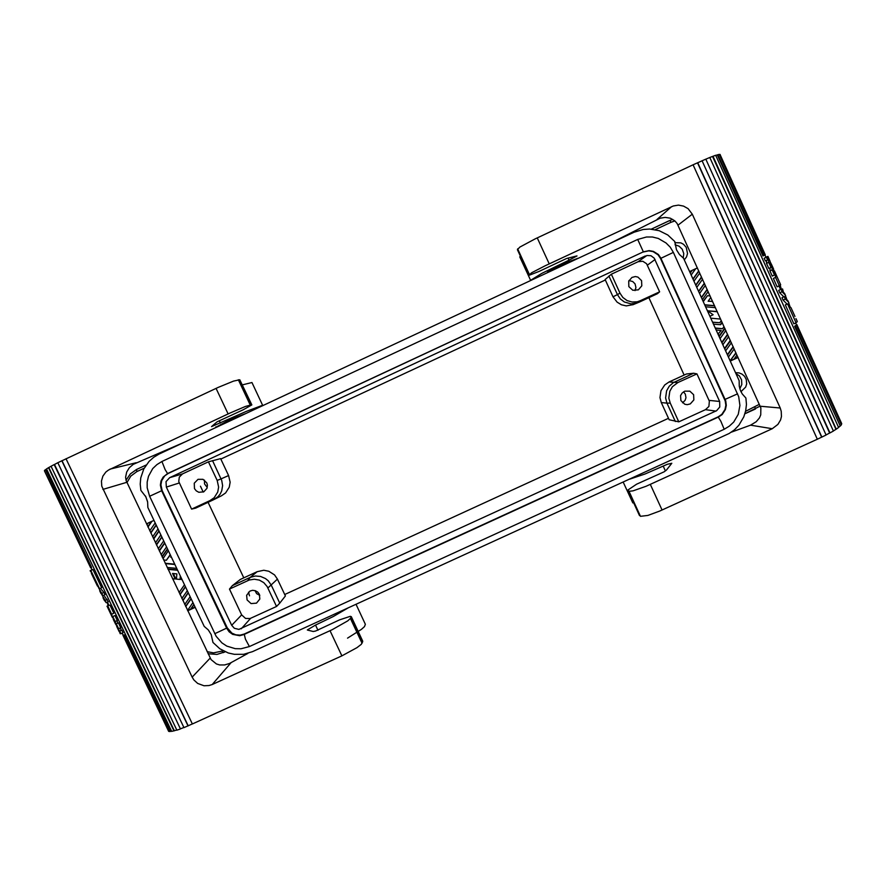 <?xml version="1.0" encoding="UTF-8"?>
<svg xmlns="http://www.w3.org/2000/svg" width="886" height="886" viewBox="0 0 886 886"><rect width="100%" height="100%" fill="white"/><g stroke="black" fill="none" stroke-linecap="round" stroke-linejoin="round"><path stroke-width="1.33" d="M307.475 630.046L313.157 631.496L315.527 631.109L339.548 619.868L350.258 616.291L351.266 616.623L350.435 618.428L347.766 620.92L332.117 629.736L212.23 684.513L209.03 685.565L203.979 685.742L197.656 683.405L193.901 679.972L192.118 677.092L101.768 486.137L101.491 481.043L102.898 476.159L105.833 472.05L108.491 469.968L230.183 412.976L245.444 406.452L251.546 404.78L239.796 379.762L233.527 381.069L218.166 387.426L57.756 462.725L183.923 727.605L192.306 723.928M66.062 458.704L192.34 724.006L341.885 655.873L356.958 647.699L361.222 644.377L362.751 641.663L351.177 617.01M119.743 631.087L120.164 633.7L120.983 633.689L119.743 631.087L121.847 630.123L123.088 632.715L120.983 633.689M57.778 462.769L54.5 464.441L180.456 728.813L183.878 727.517M186.603 441.239L133.243 464.364L129.378 467.708L126.676 472.072L125.646 477.177L126.155 480.677L211.056 659.627L216.35 663.946L219.595 664.888L224.634 664.899L229.496 663.47L247.858 653.414M120.74 627.786L118.624 628.75L116.276 623.822L118.381 622.847L120.74 627.786L120.994 630.511M180.168 729.023L176.823 730.153L51.045 466.235L54.157 464.563L180.456 728.813M176.768 730.042L171.618 731.448L46.471 468.938L48.464 467.697L173.955 730.961M171.53 731.271L168.717 731.404L122.888 635.306L124.328 634.93L170.3 731.349M168.406 730.773L122.877 634.62M347.545 638.153L361.399 629.348L364.467 626.601L365.397 624.331M108.845 605.204L107.018 606.245L108.889 605.293M51.067 466.291L48.464 467.697M174.332 730.728L48.885 467.542M242.476 384.901L251.978 382.553M44.533 470.987L90.649 567.704M45.097 469.934L44.378 470.654L90.671 567.738L91.557 567.361L45.563 469.735L91.557 567.361M46.515 469.037L45.563 469.735M239.796 379.762L251.845 404.858L243.251 409.72L217.026 421.891L211.61 426.52M103.861 592.402L104.98 594.75L102.876 595.724L101.757 593.376L103.861 592.402L101.325 589.423M61.754 460.753L188.009 725.922M61.976 460.698L188.186 725.745M109.964 605.182L113.796 613.223L111.691 614.197L107.848 606.157M107.162 602.314L108.092 605.548M91.79 569.864L90.106 570.728L91.978 569.831M317.941 630.267L315.494 625.062L333.202 616.534L347.722 608.15M102.876 595.724L100.616 592.8M104.659 596.422L108.336 601.771L106.231 602.746L105.113 600.409L107.217 599.434M101.757 594.517L105.113 600.409M91.623 573.962L90.826 570.44L92.93 569.465L101.635 587.717L99.52 588.692L96.762 584.671M211.566 426.598L246.219 411.425L261.857 405.611M216.073 427.163L229.662 419.787L246.053 413.474M113.397 619.58L112.799 616.534L114.914 615.56L117.262 620.51L117.528 623.235M117.262 620.51L115.158 621.474L112.799 616.534M111.702 615.991L109.177 610.72M99.52 588.692L90.826 570.44M98.424 587.529L101.757 593.376M169.857 731.592L124.328 634.93M123.885 635.162L122.888 635.306M115.158 621.474L116.598 626.103M111.691 614.197L112.367 617.442M117.362 627.875L116.276 623.822M118.624 628.75L120.053 633.335M106.231 602.746L103.95 599.789M315.494 625.062L307.364 629.99M576.731 255.921L566.575 258.535L539.042 271.47L529.274 275.225L517.402 249.786M529.064 275.081L531.644 272.81L544.945 265.866L673.205 205.995L678.41 205.164L683.571 206.106L688.112 208.708L692.343 214.235L780.189 408.058L781.253 411.359L781.397 416.564L780.522 419.942L777.864 424.449L772.304 428.669L646.005 486.292L633.102 490.844L629.304 491.342L627.975 490.523L640.467 516.361L647.865 515.442L659.882 510.978L817.313 439.279L693.107 164.807L535.133 238.855L519.827 247.072L517.402 249.675L529.053 275.158M767.564 256.597L766.412 257.184L767.641 259.886L765.415 260.916L764.186 258.214L767.564 256.597L767.641 259.886M826.073 434.948L829.661 433.032L705.854 159.159L693.118 164.84M731.415 432.113L750.52 425.136L756.234 421.769L759.424 417.937L760.764 414.847L760.808 407.937L677.125 223.549L674.767 220.824L670.215 218.233L665.164 217.424L660.17 218.177L609.18 243.849M766.512 263.352L768.738 262.322L771.053 267.461L768.838 268.491L766.512 263.352L766.656 260.34M706.142 158.982L709.808 157.475L833.416 431.006L829.994 432.966L705.854 159.159M709.83 157.531L715.667 155.316L838.621 427.528L836.306 429.178L712.997 156.246M715.7 155.393L719.199 154.408L764.673 255.124L762.924 255.965L717.295 154.939M719.299 154.629L720.174 154.596M775.937 274.272L780.721 284.838L777.122 286.831L773.345 278.481L775.571 277.462L779.348 285.801M833.361 430.895L836.306 429.178M712.621 156.468L835.886 429.3M841.146 424.46L841.611 423.53M795.141 326.081L840.305 426.088L841.335 424.881L796.326 325.217L794.676 326.281L796.326 325.217M840.305 426.088L794.676 326.281M838.555 427.373L839.828 426.255M817.28 439.212L826.106 435.037L702.077 160.731M639.459 515.541L627.875 490.024L636.613 484.199L664.168 471.751L666.493 470.001L671.787 463.278L667.424 464.253L644.964 473.955L629.813 479.116M720.008 154.441L765.316 254.791L720.152 154.552M783.102 300.088L782.006 297.652L784.232 296.633L785.328 299.058L783.102 300.088L787.1 304.108M821.854 437.152L697.703 162.681M821.643 437.163L697.537 162.802M780.223 285.259L782.039 291.771L779.813 292.801L778.716 290.364L780.943 289.345L784.741 293.709M797.267 321.474L795.982 318.617M567.992 257.992L568.978 260.141L541.889 273.386L530.581 280.341L519.794 256.851M784.232 296.633L787.997 300.93M776.911 276.964L776.147 274.693M783.811 296.821L779.813 292.801M786.535 298.604L785.051 294.684L782.039 291.771M765.925 257.217L767.896 256.397L765.947 257.294L764.917 254.98M783.279 291.361L782.593 288.958L781.286 289.567M787.521 303.92L796.038 322.792L793.823 323.811L785.295 304.939L787.521 303.92L791.198 308.018M841.645 423.619L796.857 324.63L841.7 423.94M796.879 324.464L796.315 324.509M719.532 154.673L765.316 254.791M841.213 424.139L796.37 324.841M773.478 268.779L774.475 275.025L772.249 276.055L769.934 270.917L770.067 267.915M766.412 257.184L764.186 258.214M797.012 322.006L796.259 322.349M769.934 270.917L772.16 269.887L774.475 275.025M779.68 282.512L780.134 283.509M789.791 305.825L788.307 301.904L785.328 299.058M717.738 154.696L763.378 255.755M772.16 269.887L772.016 266.265L770.587 262.544M775.571 277.462L774.43 270.883M770.034 261.137L771.053 267.461M768.738 262.322L767.896 256.397L770.189 261.492M568.978 260.141L576.952 255.921M781.408 289.157L782.593 288.958M577.838 258.247L564.736 263.231L547.603 272.102M698.689 291.516L704.448 283.431M704.337 283.188L698.578 291.272M731.393 342.816L725.634 350.856M727.528 355.031L733.287 346.991M734.184 348.962L728.425 357.003M735.912 352.761L730.186 360.746L736.078 353.126M730.64 360.713L734.095 359.118L736.975 355.109M695.887 285.347L701.646 277.263M699.741 273.076L693.982 281.172M693.085 279.19L698.844 271.094M690.283 273.01L692.154 270.374L695.61 268.768L691.18 274.992M724.737 348.885L730.496 340.844M728.602 336.669L722.843 344.72M705.345 285.414L699.586 293.499M701.479 297.685L707.25 289.6M719.155 336.591L724.914 328.54M716.187 330.057L721.204 330.5L717.981 334.011M724.017 326.557L722.478 328.717L715.29 328.075M713.496 324.121L720.683 324.763L722.223 322.604M721.326 320.632L719.786 322.781L712.588 322.15M710.793 318.196L720.617 319.06M707.427 310.764L713.152 314.807L709.941 316.302M717.217 311.573L707.405 310.72M725.811 330.522L720.052 338.574M721.946 342.738L727.705 334.686M702.543 279.245L696.784 287.33M708.147 291.583L702.388 299.667M710.849 297.53L708.169 301.273L712.599 301.395M703.285 301.65L707.504 295.725L710.129 295.957M714.526 305.637L704.702 304.773M705.599 306.755L715.423 307.619M608.926 275.989L617.409 294.551L613.001 296.832L605.083 279.5L611.34 274.162L619.99 293.111L622.88 297.43L627.067 300.52L632.05 302.026L637.267 301.772L640.567 300.631L638.762 302.37L657.401 293.709L659.583 291.804L646.614 263.74L642.749 261.215L638.13 261.68L646.924 255.467L650.955 255.744L654.211 258.125L719.631 401.469L719.797 407.017L716.696 410.716L238.899 629.403L234.347 628.285L231.744 625.317L166.324 487.101L166.036 481.652L169.68 477.643L645.362 255.988M684.147 375.011L648.895 297.663M686.451 373.958L693.627 373.272L696.939 373.837L677.934 382.575L669.063 381.966L686.451 373.958M675.398 421.559L666.992 403.13L661.31 402.576L669.163 419.776L678.787 421.891L705.522 409.62L708.866 406.419L709.309 401.103L696.939 373.837M690.183 272.799L692.154 270.374M672.707 219.363L669.761 220.503L671.023 222.275L674.866 220.924M724.77 328.219L719.011 336.27M707.604 310.897L717.295 311.75M712.665 322.294L719.786 322.781M722.079 322.294L720.34 324.73M715.345 328.219L722.478 328.717M718.037 334.133L718.646 334.066M147.497 501.421L145.481 496.005M759.313 404.337L745.58 411.348M730.274 361.089L738.06 357.512M735.546 372.707L739.002 372.884L742.069 374.147L744.539 376.34L746.245 379.485L746.643 383.882L745.669 387.071L740.973 391.712M605.326 280.02L220.869 459.092M611.34 274.162L638.13 261.68M208.409 461.883L220.625 458.571L228.621 475.549L221.09 478.828L217.148 480.411L208.409 461.883L182.527 473.944L169.68 477.643M195.651 508.077L213.637 499.726L209.971 500.557L199.483 505.419L191.631 509.073L195.651 508.077M213.637 499.726L217.956 496.747L220.16 494.023L221.71 490.877L222.619 485.683L221.766 480.467L212.529 460.654M229.441 589.035L241.679 614.928L245.544 618.45L250.029 618.539L276.576 606.412L279.699 603.122L271.194 585.081L268.181 580.751L265.457 578.514L260.606 576.421L255.367 576.033L250.295 577.384L257.184 571.647L240.383 579.389L232.331 585.668L229.441 589.035L249.343 579.976L254.337 579.189L259.343 580.12L263.773 582.656L267.107 586.521L276.576 606.412M243.75 577.827L208.088 502.307M203.248 492.062L200.502 486.248M191.631 509.073L178.806 481.563L179.326 477.078L182.527 473.944M701.535 277.03L695.776 285.115M704.791 304.95L714.603 305.814M707.504 295.725L703.163 301.384M712.266 300.653L712.167 301.628M634.985 290.619L635.915 287.54L635.063 283.885L632.748 281.482L628.982 280.497M641.608 280.64L637.909 277.096L635.34 276.587L631.951 277.429L628.683 281.161L628.85 286.577L632.881 290.243L638.352 289.855L641.829 285.89L641.608 280.64M739.157 380.648L739.245 386.207L740.331 390.239L742.235 393.938L745.912 398.08L746.411 404.437L745.702 410.794L743.808 416.907L738.913 425.169L734.439 429.788L729.189 433.509L252.51 651.697L243.617 654.322L234.303 654.355L228.223 652.938L219.861 648.751L212.961 642.439L211.2 634.553L208.276 629.968L204.201 626.358L147.818 507.445L147.608 502.008L145.902 496.813L140.852 490.368L140.221 484.133L140.752 477.897L143.709 469.048L149.025 461.396L153.688 457.276L159.048 454.119L634.033 232.243L643.28 229.419L649.715 229.031L659.195 230.725L667.789 235.011L674.822 241.546L676.483 249.752L679.418 254.504L683.571 258.236L739.157 380.648M684.302 259.853L686.495 256.951L687.536 253.474L686.229 247.26L683.549 244.259L680.858 242.842L674.844 242.686M683.239 258.003L683.804 253.662L682.264 249.21L679.163 246.186L675.043 244.791M126.919 482.604L130.818 476.103L136.92 471.607L136.566 469.469L130.308 473.877L126.022 480.179M153.954 520.37L146.489 523.836M727.561 334.354L721.791 342.406M160.864 534.956L155.46 542.764M153.533 538.699L158.937 530.891M158.029 528.964L152.625 536.772M150.698 532.707L156.102 524.9M155.183 522.973L149.778 530.78M147.851 526.716L151.417 521.566L153.965 520.403M146.943 524.789L148.106 523.105L151.417 521.566M185.628 606.345L191.033 598.582M192.96 602.635L187.555 610.388M187.655 610.62L190.568 609.28L193.868 604.551M187.3 590.696L181.896 598.46M179.969 594.417L185.373 586.643M168.373 550.782L162.969 558.579M163.644 560.007L166.291 560.251L170.19 554.625M171.109 556.552L170.666 557.183L171.441 557.261M174.885 564.515L165.372 563.629M162.06 556.652L167.454 548.855M156.379 544.691L161.784 536.883M163.711 540.947L158.306 548.744M166.546 546.928L161.141 554.725M159.214 550.671L164.619 542.874M190.125 596.666L184.72 604.429M182.804 600.376L188.209 592.612M172.56 578.779L175.206 579.034L172.571 573.486L176.835 573.884L176.425 579.145L180.079 579.488L180.345 576.033M181.741 578.968L181.298 579.599L182.073 579.677M177.621 570.285L168.107 569.399M167.188 567.472L176.713 568.358M184.465 584.727L179.061 592.501M185.728 606.545L191.132 598.781M208.121 653.735L216.926 654.466L225.243 651.775L223.183 652.672L222.009 651.132L213.559 652.893L207.147 651.697M619.99 293.111L617.409 294.551L620.322 298.881L624.464 302.026L631.153 303.854L638.02 302.691M247.77 580.607L250.295 577.384L232.331 585.668M693.627 373.272L673.404 382.686L669.307 386.218L666.582 390.881L665.619 397.947L666.992 403.13L670.204 403.097L668.841 398.102L669.761 391.269L672.396 386.761L677.934 382.575M637.732 239.386L646.437 236.983L652.461 237.06L658.298 238.467L666.095 242.93L670.248 247.249L673.338 252.399L738.691 396.662L739.965 405.5L738.226 414.283L733.686 422.024L729.333 426.177L724.172 429.267L249.409 646.536L241.025 648.773L235.2 648.652L226.849 646.093L221.943 642.915L216.173 636.336L149.601 496.249L147.198 487.787L147.209 481.929L148.527 476.236L152.769 468.628L156.911 464.552L161.872 461.506L637.732 239.386L643.391 251.823L649.139 250.583L653.48 251.369L658.387 254.559L660.856 258.203L725.7 400.959L726.321 405.301L725.468 409.609L722.234 414.493L718.568 416.974L243.739 634.553L239.619 635.65L232.664 634.343L229.186 631.807L226.727 628.285L161.573 490.678L160.322 485.085L161.053 480.854L163.135 477.111L167.609 473.622L643.391 251.823L168.185 473.445L164.685 475.871L161.651 480.655L160.92 484.886L162.171 490.467L227.204 627.82L231.866 633.147L235.809 634.852L240.062 635.173L244.171 634.077L718.103 416.896L721.747 414.426L724.981 409.553L725.833 405.245L725.213 400.926L660.502 258.446L658.032 254.803L653.137 251.624L648.807 250.827L643.059 252.067M668.52 418.347L284.705 594.561M267.904 588.016L277.418 579.101L285.358 595.957L279.699 603.122M247.072 599.944L251.103 603.543L256.453 603.133L259.775 599.025L259.376 594.296L257.726 592.081L255.334 590.696L252.599 590.353L249.974 591.117L246.662 595.237L247.072 599.944M255.013 590.597L256.619 593.565L259.797 595.447M190.568 609.28L195.053 607.043M187.743 610.786L195.197 607.353M735.923 373.515L739.345 375.885L741.604 379.928L741.748 384.513L739.799 388.688M680.869 400.594L684.745 404.182L687.248 404.625L690.349 403.861L693.816 399.929L693.605 394.735L689.884 391.191L684.767 391.169L682.187 392.897L680.592 395.544L680.869 400.594M682.508 402.842L685.044 400.361L685.941 397.659L685.376 394.192L683.527 391.8M204.4 480.079L204.566 483.966L207.258 487.366M206.781 482.859L203.049 479.37L197.977 479.381L194.244 483.213L194.455 488.585L196.227 490.899L198.774 492.284L203.791 491.819L206.959 488.341L207.413 485.185L206.781 482.859M737.916 357.191L734.284 358.863M691.767 270.573L689.629 271.57M177.433 569.886L167.908 569M175.206 579.034L175.727 578.68L173.291 573.552M180.079 579.488L180.766 576.919M180.079 594.628L185.484 586.864M166.291 560.251L170.322 554.902M174.697 564.127L165.184 563.241M162.193 556.94L167.598 549.143M156.523 544.99L161.928 537.193M159.358 550.959L164.763 543.162M182.904 600.586L188.308 592.823M191.066 608.881L193.956 604.728M148.017 527.059L151.982 521.322M150.853 533.04L156.257 525.221M153.688 539.02L159.092 531.212M146.5 523.87L148.095 523.128M697.404 267.915L689.607 271.537M661.31 402.576L659.981 397.559L660.912 390.704L664.744 384.912L669.063 381.966M613.001 296.832L617.044 302.181L621.374 304.773L626.313 305.836L632.958 304.706M228.621 475.549L230.094 482.194L229.208 487.222L225.576 492.915L221.4 495.795M277.418 579.101L274.505 574.903L268.801 571.215L263.784 570.263L257.184 571.647M640.567 300.631L659.583 291.804M217.148 480.411L218.665 487.034L217.79 492.051L214.157 497.71L209.971 500.557M733.132 346.625L727.362 354.677M698.744 270.861L692.985 278.957M697.415 267.949L695.599 268.79M730.341 340.49L724.582 348.541M707.128 289.345L701.369 297.43M670.204 403.097L678.787 421.891M248.501 592.18L249.475 595.802M362.075 643.225L350.435 618.428M109.986 469.159L136.256 462.747M102.887 489.371L126.798 482.349M341.885 655.873L330.046 630.699M220.381 423.01L219.307 420.706M228.101 413.939L216.084 388.389M250.195 404.935L238.378 379.762M212.23 684.513L231.013 662.717M192.118 677.092L210.181 658.088M517.668 248.877L529.396 274.438M772.304 428.669L750.52 425.136M780.189 408.058L760.177 406.242M537.259 237.858L549.176 263.862M663.215 466.058L665.441 470.92M650.269 484.42L662.008 510.037M628.905 491.187L640.467 516.361M671.566 206.648L657.047 219.429M692.343 214.235L678 225.166M647.422 265.08L655.042 259.532M709.022 400.383L719.631 401.469M179.315 483.014L166.324 487.101M241.679 614.928L231.744 625.317M144.119 468.251L136.92 471.607M223.006 650.678L222.009 651.132M146.112 465.006L136.566 469.469L146.112 465.006M669.75 220.503L651.299 229.12L669.761 220.503M250.738 618.262L241.18 628.794M673.338 252.399L660.502 258.446M705.522 409.62L715.977 411.093M754.927 407.073L755.404 409.033L744.927 413.817L760.122 406.12M671.023 222.275L655.186 229.662M161.872 461.506L165.128 469.536L167.609 473.622L168.185 473.445M149.601 496.249L162.171 490.467M244.171 634.077L245.367 639.138L249.409 646.536M227.204 627.82L214.777 633.767M724.172 429.267L720.916 421.326L718.103 416.896M724.682 399.564L737.617 393.882M351.255 616.612L362.751 641.087M90.35 571.226L90.106 570.728M356.028 604.352L365.386 624.32M123.143 635.173L122.168 633.147M90.926 567.627L91.989 569.842M107.416 602.203L108.934 605.382M113.342 619.447L115.689 624.364M112.234 617.11L107.062 606.279M251.989 382.586L262.81 405.655M119.145 631.607L116.797 626.69M104.094 600.043L102.975 597.718M100.76 593.044L99.642 590.718M97.416 586.045L91.468 573.563M796.082 318.827L797.289 321.507M796.392 324.675L795.628 322.98M780.522 289.534L778.927 286.001M773.578 269.001L771.285 263.906M774.674 271.415L776.136 274.66M632.77 502.905L623.223 482.139M784.608 293.421L785.694 295.824M787.875 300.653L788.961 303.056M791.132 307.874L794.986 316.413M637.942 302.713L632.881 304.74M214.058 499.527L221.799 495.606M215.896 426.786L216.195 427.417"/></g></svg>
